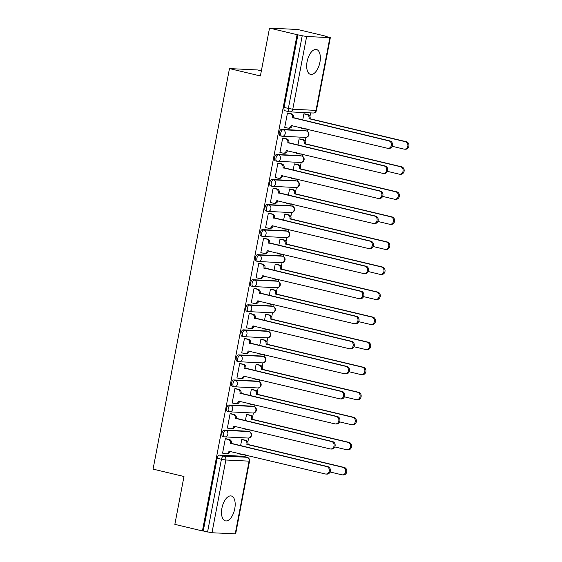 <?xml version="1.0" encoding="UTF-8"?>
<svg xmlns="http://www.w3.org/2000/svg" width="562" height="562" viewBox="0 0 562 562"><rect width="100%" height="100%" fill="white"/><g stroke="black" fill="none" stroke-linecap="round" stroke-linejoin="round"><path stroke-width="0.84" d="M234.754 508.751A12.793 6.337 103.4 0 0 231.312 495.986A12.793 6.337 103.4 0 0 221.934 508.118A12.793 6.337 103.4 0 0 225.376 520.876A12.793 6.337 103.4 0 0 234.754 508.751M319.918 62.277A12.793 6.337 103.4 0 0 316.483 49.519A12.793 6.337 103.4 0 0 307.105 61.644A12.793 6.337 103.4 0 0 310.54 74.409A12.793 6.337 103.4 0 0 319.918 62.277M247.716 431.265A3.281 1.623 103.4 0 0 247.568 431.216A3.281 1.623 103.4 0 0 247.421 431.194L224.168 430.049A3.281 1.623 103.4 0 0 221.913 433.176A3.281 1.623 103.4 0 0 222.798 436.449A3.281 1.623 103.4 0 0 222.945 436.47M252.493 406.207A3.281 1.623 103.4 0 0 252.352 406.164A3.281 1.623 103.4 0 0 252.197 406.143L228.952 404.991A3.281 1.623 103.4 0 0 226.697 408.124A3.281 1.623 103.4 0 0 227.575 411.398A3.281 1.623 103.4 0 0 227.722 411.419M257.27 381.155A3.281 1.623 103.4 0 0 257.129 381.106A3.281 1.623 103.4 0 0 256.982 381.085L233.729 379.94A3.281 1.623 103.4 0 0 231.474 383.073A3.281 1.623 103.4 0 0 232.352 386.34A3.281 1.623 103.4 0 0 232.506 386.361M262.054 356.104A3.281 1.623 103.4 0 0 261.906 356.055A3.281 1.623 103.4 0 0 261.759 356.034L238.506 354.889A3.281 1.623 103.4 0 0 236.251 358.015A3.281 1.623 103.4 0 0 237.136 361.289A3.281 1.623 103.4 0 0 237.283 361.31M266.831 331.046A3.281 1.623 103.4 0 0 266.69 330.997A3.281 1.623 103.4 0 0 266.536 330.976L243.29 329.831A3.281 1.623 103.4 0 0 241.035 332.964A3.281 1.623 103.4 0 0 241.913 336.238A3.281 1.623 103.4 0 0 242.06 336.259M271.608 305.995A3.281 1.623 103.4 0 0 271.467 305.946A3.281 1.623 103.4 0 0 271.32 305.925L248.067 304.78A3.281 1.623 103.4 0 0 245.812 307.906A3.281 1.623 103.4 0 0 246.69 311.179A3.281 1.623 103.4 0 0 246.844 311.2M276.392 280.944A3.281 1.623 103.4 0 0 276.244 280.895A3.281 1.623 103.4 0 0 276.097 280.874L252.844 279.721A3.281 1.623 103.4 0 0 250.589 282.855A3.281 1.623 103.4 0 0 251.474 286.128A3.281 1.623 103.4 0 0 251.621 286.149M281.169 255.886A3.281 1.623 103.4 0 0 281.028 255.836A3.281 1.623 103.4 0 0 280.874 255.815L257.628 254.67A3.281 1.623 103.4 0 0 255.366 257.803A3.281 1.623 103.4 0 0 256.251 261.07A3.281 1.623 103.4 0 0 256.398 261.091M285.946 230.834A3.281 1.623 103.4 0 0 285.805 230.785A3.281 1.623 103.4 0 0 285.658 230.764L262.405 229.619A3.281 1.623 103.4 0 0 260.15 232.745A3.281 1.623 103.4 0 0 261.028 236.019A3.281 1.623 103.4 0 0 261.175 236.04M290.73 205.776A3.281 1.623 103.4 0 0 290.582 205.734A3.281 1.623 103.4 0 0 290.435 205.706L267.182 204.561A3.281 1.623 103.4 0 0 264.927 207.694A3.281 1.623 103.4 0 0 265.812 210.968A3.281 1.623 103.4 0 0 265.959 210.989M295.507 180.725A3.281 1.623 103.4 0 0 295.366 180.676A3.281 1.623 103.4 0 0 295.212 180.655L271.966 179.51A3.281 1.623 103.4 0 0 269.704 182.643A3.281 1.623 103.4 0 0 270.589 185.91A3.281 1.623 103.4 0 0 270.736 185.931M300.284 155.674A3.281 1.623 103.4 0 0 300.143 155.625A3.281 1.623 103.4 0 0 299.996 155.604L276.743 154.452A3.281 1.623 103.4 0 0 274.488 157.585A3.281 1.623 103.4 0 0 275.366 160.858A3.281 1.623 103.4 0 0 275.513 160.88M305.068 130.616A3.281 1.623 103.4 0 0 304.92 130.567A3.281 1.623 103.4 0 0 304.773 130.546L281.52 129.4A3.281 1.623 103.4 0 0 279.265 132.534A3.281 1.623 103.4 0 0 280.15 135.807A3.281 1.623 103.4 0 0 280.298 135.828M245.025 456.801L245.39 454.883M247.807 442.203L248.601 438.037M249.788 431.827L250.167 429.832M252.591 417.152L253.385 412.986M254.565 406.776L254.951 404.781M257.368 392.093L258.162 387.935M259.349 381.724L259.728 379.722M262.145 367.042L262.939 362.876M264.126 356.666L264.505 354.671M266.929 341.984L267.723 337.825M268.903 331.615L269.289 329.62M271.706 316.933L272.5 312.767M273.687 306.564L274.066 304.562M276.483 291.882L277.277 287.716M278.464 281.506L278.843 279.511M281.267 266.824L282.061 262.665M283.241 256.455L283.627 254.453M286.044 241.772L286.838 237.607M288.025 231.396L288.404 229.401M290.821 216.721L291.615 212.555M292.802 206.345L293.181 204.35M295.605 191.663L296.399 187.504M297.579 181.294L297.965 179.292M300.382 166.612L301.176 162.446M302.363 156.236L302.742 154.241M305.159 141.554L305.953 137.395M307.14 131.185L307.519 129.19M309.943 116.503L310.631 112.885M325.257 36.221L329.887 37.64L306.634 36.495L292.76 109.246L316.006 110.391L329.887 37.64M261.358 70.854L257.656 69.969L229.472 68.578L260.389 75.961L269.514 28.1L297.101 34.682L202.432 530.942L174.852 524.36L183.978 476.499L153.068 469.122L229.472 68.578M269.514 28.1L297.698 29.491L325.286 36.073M235.218 533.9L249.099 461.149L249.549 461.1L235.668 533.851L211.972 532.755L203.254 530.985L217.136 458.234A3.281 1.623 -76.6 0 1 219.391 455.101L242.643 456.246L246.943 457.271A3.281 1.623 -76.6 0 1 247.09 457.292A3.281 1.623 -76.6 0 1 247.357 457.412M203.254 530.985L202.432 530.942M297.923 34.725L284.042 107.475L292.76 109.246A3.281 2.838 92.8 0 1 289.823 111.859A3.281 2.838 92.8 0 1 289.374 111.796A3.281 1.623 -76.6 0 1 289.226 111.775A3.281 1.623 -76.6 0 1 288.341 108.501L302.223 35.75L297.101 34.682M302.223 35.75L306.634 36.495M288.685 113.152L287.47 112.997L284.716 127.455L285.236 127.476M301.253 127.693L301.148 128.262L301.668 128.291M300.34 139.018L299.125 138.863L297.923 145.165M283.908 138.21L282.693 138.048L279.932 152.506L280.459 152.534M296.476 152.745L296.364 153.314L296.891 153.342M295.556 164.069L294.348 163.914L293.139 170.216M279.124 163.261L277.909 163.106L275.155 177.557L275.682 177.585M291.699 177.796L291.587 178.372L292.114 178.393M290.779 189.127L289.563 188.972L288.362 195.274M274.347 188.312L273.132 188.158L270.378 202.615L270.898 202.636M286.915 202.854L286.81 203.423L287.33 203.451M286.002 214.178L284.786 214.024L283.585 220.325M269.57 213.37L268.355 213.216L265.594 227.666L266.121 227.694M282.138 227.905L282.026 228.474L282.553 228.502M281.218 239.229L280.009 239.075L278.801 245.376M264.786 238.421L263.571 238.267L260.817 252.717L261.344 252.745M277.361 252.956L277.249 253.532L277.776 253.553M276.441 264.288L275.225 264.133L274.024 270.434M260.009 263.473L258.794 263.318L256.04 277.776L256.56 277.804M272.577 278.014L272.472 278.583L272.999 278.612M271.664 289.339L270.448 289.184L269.247 295.486M255.232 288.531L254.017 288.376L251.256 302.827L251.783 302.855M267.8 303.066L267.688 303.642L268.214 303.663M266.88 314.397L265.671 314.235L264.463 320.537M250.448 313.582L249.233 313.427L246.479 327.885L247.006 327.906M263.023 328.124L262.911 328.693L263.438 328.721M262.103 339.448L260.887 339.293L259.686 345.595M245.671 338.64L244.456 338.479L241.702 352.936L242.222 352.964M258.239 353.175L258.134 353.744L258.661 353.772M257.326 364.499L256.11 364.345L254.909 370.646M240.894 363.691L239.679 363.537L236.918 377.987L237.445 378.015M253.462 378.226L253.35 378.802L253.876 378.823M252.542 389.557L251.333 389.403L250.125 395.704M236.11 388.742L234.902 388.588L232.141 403.045L232.668 403.066M248.685 403.284L248.573 403.853L249.099 403.881M247.765 414.608L246.549 414.454L245.348 420.755M231.333 413.801L230.118 413.646L227.364 428.096L227.884 428.125M243.901 428.335L243.796 428.904L244.322 428.932M242.988 439.667L241.772 439.505L240.571 445.807M226.556 438.852L225.341 438.697L222.58 453.148L223.107 453.176M305.117 113.967L303.901 113.805L302.7 120.106M239.124 453.394L239.012 453.963L239.538 453.991M284.042 107.475A3.281 1.623 103.4 0 0 284.927 110.749A3.281 1.623 103.4 0 0 285.075 110.77M284.73 127.356L287.723 128.073A3.281 2.838 -87.2 0 0 288.173 128.136A3.281 2.838 -87.2 0 0 291.109 125.523L387.492 148.277A3.772 3.267 -87.2 0 0 388.012 148.354A3.772 3.267 -87.2 0 0 391.433 145.045A3.772 3.267 -87.2 0 0 388.904 140.893L292.605 117.648A3.281 2.838 -87.2 0 0 290.449 113.777L291.516 113.826A3.281 2.838 92.8 0 1 293.673 117.704L389.972 140.943A3.772 3.267 92.8 0 1 392.501 145.101A3.772 3.267 92.8 0 1 389.08 148.403L388.012 148.354M292.184 125.523L292.177 125.572A3.281 2.838 92.8 0 1 289.24 128.185L288.173 128.136M288.18 113.032L291.516 113.826M287.456 113.06L290.449 113.777M292.563 117.894L293.631 117.943M304.611 113.84L307.948 114.641A3.281 2.838 92.8 0 1 310.112 118.512L309.037 118.463A3.281 2.838 -87.2 0 0 306.88 114.585L303.887 113.875M301.162 128.164L304.154 128.881A3.281 2.838 -87.2 0 0 304.604 128.944A3.281 2.838 -87.2 0 0 305.7 128.754M392.185 146.289L403.923 149.092A3.772 3.267 -87.2 0 0 404.443 149.162A3.772 3.267 -87.2 0 0 407.864 145.86A3.772 3.267 -87.2 0 0 405.335 141.701L308.995 118.701M310.062 118.758L406.403 141.75A3.772 3.267 92.8 0 1 408.932 145.909A3.772 3.267 92.8 0 1 405.511 149.218L404.443 149.162M306.409 128.923A3.281 2.838 92.8 0 1 305.672 129L304.604 128.944M279.953 152.407L282.939 153.124A3.281 2.838 -87.2 0 0 283.396 153.187A3.281 2.838 -87.2 0 0 286.325 150.574L382.715 173.335A3.772 3.267 -87.2 0 0 383.235 173.405A3.772 3.267 -87.2 0 0 386.656 170.103A3.772 3.267 -87.2 0 0 384.12 165.945L287.828 142.706A3.281 2.838 -87.2 0 0 285.672 138.828L286.739 138.884A3.281 2.838 92.8 0 1 288.896 142.755L385.195 166.001A3.772 3.267 92.8 0 1 387.724 170.153A3.772 3.267 92.8 0 1 384.303 173.461L383.235 173.405M287.407 150.581L287.393 150.623A3.281 2.838 92.8 0 1 284.463 153.243L283.396 153.187M283.396 138.083L286.739 138.884M282.679 138.119L285.672 138.828M287.786 142.945L288.854 143.001M275.176 177.466L278.162 178.175A3.281 2.838 -87.2 0 0 278.612 178.245A3.281 2.838 -87.2 0 0 281.548 175.625L377.938 198.386A3.772 3.267 -87.2 0 0 378.451 198.463A3.772 3.267 -87.2 0 0 381.872 195.155A3.772 3.267 -87.2 0 0 379.343 190.996L283.051 167.757A3.281 2.838 -87.2 0 0 280.888 163.886L281.955 163.935A3.281 2.838 92.8 0 1 284.119 167.813L380.411 191.052A3.772 3.267 92.8 0 1 382.94 195.211A3.772 3.267 92.8 0 1 379.519 198.512L378.451 198.463M282.623 175.632L282.616 175.681A3.281 2.838 92.8 0 1 279.679 178.294L278.612 178.245M278.619 163.142L281.955 163.935M277.902 163.17L280.888 163.886M283.002 167.996L284.07 168.052M299.827 138.898L303.171 139.692A3.281 2.838 92.8 0 1 305.328 143.57L304.26 143.514A3.281 2.838 -87.2 0 0 302.103 139.643L299.11 138.926M296.385 153.222L299.377 153.932A3.281 2.838 -87.2 0 0 299.827 154.002A3.281 2.838 -87.2 0 0 300.916 153.805M387.401 171.34L399.146 174.143A3.772 3.267 -87.2 0 0 399.666 174.22A3.772 3.267 -87.2 0 0 403.087 170.911A3.772 3.267 -87.2 0 0 400.558 166.752L304.218 143.753M305.285 143.809L401.626 166.809A3.772 3.267 92.8 0 1 404.155 170.967A3.772 3.267 92.8 0 1 400.734 174.269L399.666 174.22M301.632 153.974A3.281 2.838 92.8 0 1 300.895 154.051L299.827 154.002M295.05 163.949L298.387 164.75A3.281 2.838 92.8 0 1 300.551 168.621L299.483 168.565A3.281 2.838 -87.2 0 0 297.319 164.694L294.333 163.978M291.608 178.273L294.593 178.99A3.281 2.838 -87.2 0 0 295.043 179.053A3.281 2.838 -87.2 0 0 296.139 178.857M382.624 196.391L394.369 199.194A3.772 3.267 -87.2 0 0 394.889 199.271A3.772 3.267 -87.2 0 0 398.303 195.962A3.772 3.267 -87.2 0 0 395.774 191.811L299.434 168.811M300.501 168.86L396.842 191.86A3.772 3.267 92.8 0 1 399.371 196.019A3.772 3.267 92.8 0 1 395.957 199.32L394.889 199.271M296.855 179.032A3.281 2.838 92.8 0 1 296.118 179.102L295.043 179.053M270.392 202.517L273.385 203.233A3.281 2.838 -87.2 0 0 273.834 203.296A3.281 2.838 -87.2 0 0 276.771 200.683L373.154 223.437A3.772 3.267 -87.2 0 0 373.674 223.514A3.772 3.267 -87.2 0 0 377.095 220.206A3.772 3.267 -87.2 0 0 374.566 216.054L278.267 192.815A3.281 2.838 -87.2 0 0 276.111 188.937L277.178 188.994A3.281 2.838 92.8 0 1 279.335 192.864L375.634 216.103A3.772 3.267 92.8 0 1 378.163 220.262A3.772 3.267 92.8 0 1 374.742 223.564L373.674 223.514M277.846 200.683L277.839 200.732A3.281 2.838 92.8 0 1 274.902 203.346L273.834 203.296M273.842 188.193L277.178 188.994M273.118 188.221L276.111 188.937M278.225 193.054L279.293 193.103M265.615 227.575L268.608 228.284A3.281 2.838 -87.2 0 0 269.058 228.348A3.281 2.838 -87.2 0 0 271.987 225.734L368.377 248.495A3.772 3.267 -87.2 0 0 368.897 248.566A3.772 3.267 -87.2 0 0 372.318 245.264A3.772 3.267 -87.2 0 0 369.789 241.105L273.49 217.866A3.281 2.838 -87.2 0 0 271.334 213.989L272.401 214.045A3.281 2.838 92.8 0 1 274.558 217.916L370.857 241.161A3.772 3.267 92.8 0 1 373.386 245.313A3.772 3.267 92.8 0 1 369.965 248.622L368.897 248.566M273.069 225.741L273.055 225.791A3.281 2.838 92.8 0 1 270.125 228.404L269.058 228.348M269.058 213.244L272.401 214.045M268.341 213.279L271.334 213.989M273.448 218.105L274.516 218.161M260.838 252.626L263.824 253.343A3.281 2.838 -87.2 0 0 264.273 253.406A3.281 2.838 -87.2 0 0 267.21 250.785L363.6 273.546A3.772 3.267 -87.2 0 0 364.113 273.624A3.772 3.267 -87.2 0 0 367.534 270.315A3.772 3.267 -87.2 0 0 365.005 266.163L268.713 242.917A3.281 2.838 -87.2 0 0 266.55 239.047L267.617 239.096A3.281 2.838 92.8 0 1 269.781 242.974L366.073 266.212A3.772 3.267 92.8 0 1 368.602 270.371A3.772 3.267 92.8 0 1 365.181 273.673L364.113 273.624M268.285 250.793L268.278 250.842A3.281 2.838 92.8 0 1 265.341 253.455L264.273 253.406M264.281 238.302L267.617 239.096M263.564 238.33L266.55 239.047M268.664 243.163L269.732 243.213M290.273 189.001L293.61 189.801A3.281 2.838 92.8 0 1 295.774 193.672L294.706 193.623A3.281 2.838 -87.2 0 0 292.542 189.745L289.549 189.036M286.824 203.325L289.816 204.041A3.281 2.838 -87.2 0 0 290.266 204.104A3.281 2.838 -87.2 0 0 291.362 203.915M377.847 221.449L389.585 224.252A3.772 3.267 -87.2 0 0 390.105 224.322A3.772 3.267 -87.2 0 0 393.526 221.021A3.772 3.267 -87.2 0 0 390.997 216.862L294.657 193.862M295.724 193.918L392.065 216.918A3.772 3.267 92.8 0 1 394.594 221.07A3.772 3.267 92.8 0 1 391.173 224.378L390.105 224.322M292.078 204.083A3.281 2.838 92.8 0 1 291.334 204.161L290.266 204.104M285.496 214.059L288.833 214.853A3.281 2.838 92.8 0 1 290.99 218.73L289.922 218.674A3.281 2.838 -87.2 0 0 287.765 214.803L284.772 214.087M282.047 228.383L285.039 229.092A3.281 2.838 -87.2 0 0 285.489 229.163A3.281 2.838 -87.2 0 0 286.578 228.966M373.063 246.5L384.808 249.303A3.772 3.267 -87.2 0 0 385.328 249.38A3.772 3.267 -87.2 0 0 388.749 246.072A3.772 3.267 -87.2 0 0 386.22 241.92L289.88 218.92M290.947 218.969L387.288 241.969A3.772 3.267 92.8 0 1 389.817 246.128A3.772 3.267 92.8 0 1 386.396 249.43L385.328 249.38M287.294 229.134A3.281 2.838 92.8 0 1 286.557 229.212L285.489 229.163M280.712 239.11L284.049 239.911A3.281 2.838 92.8 0 1 286.213 243.782L285.145 243.732A3.281 2.838 -87.2 0 0 282.981 239.855L279.995 239.145M277.27 253.434L280.255 254.15A3.281 2.838 -87.2 0 0 280.712 254.214A3.281 2.838 -87.2 0 0 281.801 254.017M368.286 271.551L380.031 274.361A3.772 3.267 -87.2 0 0 380.551 274.432A3.772 3.267 -87.2 0 0 383.965 271.13A3.772 3.267 -87.2 0 0 381.436 266.971L285.096 243.971M286.163 244.02L382.504 267.02A3.772 3.267 92.8 0 1 385.033 271.179A3.772 3.267 92.8 0 1 381.619 274.488L380.551 274.432M282.517 254.193A3.281 2.838 92.8 0 1 281.78 254.27L280.712 254.214M256.054 277.677L259.047 278.394A3.281 2.838 -87.2 0 0 259.496 278.457A3.281 2.838 -87.2 0 0 262.433 275.844L358.816 298.605A3.772 3.267 -87.2 0 0 359.336 298.675A3.772 3.267 -87.2 0 0 362.757 295.373A3.772 3.267 -87.2 0 0 360.228 291.214L263.929 267.976A3.281 2.838 -87.2 0 0 261.773 264.098L262.84 264.154A3.281 2.838 92.8 0 1 264.997 268.025L361.296 291.264A3.772 3.267 92.8 0 1 363.825 295.422A3.772 3.267 92.8 0 1 360.404 298.731L359.336 298.675M263.508 275.851L263.501 275.893A3.281 2.838 92.8 0 1 260.564 278.513L259.496 278.457M259.503 263.353L262.84 264.154M258.78 263.388L261.773 264.098M263.887 268.214L264.955 268.264M275.935 264.168L279.272 264.962A3.281 2.838 92.8 0 1 281.436 268.84L280.368 268.784A3.281 2.838 -87.2 0 0 278.204 264.913L275.211 264.196M272.486 278.492L275.478 279.202A3.281 2.838 -87.2 0 0 275.928 279.265A3.281 2.838 -87.2 0 0 277.024 279.075M363.509 296.61L375.247 299.413A3.772 3.267 -87.2 0 0 375.767 299.483A3.772 3.267 -87.2 0 0 379.188 296.181A3.772 3.267 -87.2 0 0 376.659 292.022L280.319 269.022M281.386 269.079L377.727 292.078A3.772 3.267 92.8 0 1 380.256 296.23A3.772 3.267 92.8 0 1 376.835 299.539L375.767 299.483M277.74 279.244A3.281 2.838 92.8 0 1 276.996 279.321L275.928 279.265M251.277 302.735L254.27 303.445A3.281 2.838 -87.2 0 0 254.719 303.508A3.281 2.838 -87.2 0 0 257.649 300.895L354.039 323.656A3.772 3.267 -87.2 0 0 354.559 323.726A3.772 3.267 -87.2 0 0 357.98 320.424A3.772 3.267 -87.2 0 0 355.451 316.265L259.152 293.027A3.281 2.838 -87.2 0 0 256.996 289.156L258.063 289.205A3.281 2.838 92.8 0 1 260.22 293.083L356.519 316.322A3.772 3.267 92.8 0 1 359.048 320.473A3.772 3.267 92.8 0 1 355.627 323.782L354.559 323.726M258.731 300.902L258.717 300.951A3.281 2.838 92.8 0 1 255.787 303.564L254.719 303.508M254.719 288.411L258.063 289.205M254.003 288.439L256.996 289.156M259.11 293.266L260.178 293.322M271.158 289.219L274.495 290.013A3.281 2.838 92.8 0 1 276.652 293.891L275.584 293.835A3.281 2.838 -87.2 0 0 273.427 289.964L270.434 289.247M267.709 303.543L270.701 304.26A3.281 2.838 -87.2 0 0 271.151 304.323A3.281 2.838 -87.2 0 0 272.24 304.126M358.725 321.661L370.47 324.464A3.772 3.267 -87.2 0 0 370.99 324.541A3.772 3.267 -87.2 0 0 374.411 321.232A3.772 3.267 -87.2 0 0 371.882 317.08L275.542 294.081M276.609 294.13L372.95 317.13A3.772 3.267 92.8 0 1 375.479 321.288A3.772 3.267 92.8 0 1 372.058 324.59L370.99 324.541M272.956 304.302A3.281 2.838 92.8 0 1 272.219 304.372L271.151 304.323M246.5 327.787L249.486 328.503A3.281 2.838 -87.2 0 0 249.935 328.566A3.281 2.838 -87.2 0 0 252.872 325.953L349.262 348.707A3.772 3.267 -87.2 0 0 349.775 348.784A3.772 3.267 -87.2 0 0 353.196 345.475A3.772 3.267 -87.2 0 0 350.667 341.324L254.375 318.078A3.281 2.838 -87.2 0 0 252.212 314.207L253.279 314.256A3.281 2.838 92.8 0 1 255.443 318.134L351.735 341.373A3.772 3.267 92.8 0 1 354.264 345.532A3.772 3.267 92.8 0 1 350.85 348.833L349.775 348.784M253.947 325.953L253.94 326.002A3.281 2.838 92.8 0 1 251.003 328.615L249.935 328.566M249.942 313.463L253.279 314.256M249.226 313.491L252.212 314.207M254.326 318.324L255.394 318.373M266.374 314.27L269.718 315.071A3.281 2.838 92.8 0 1 271.875 318.942L270.807 318.893A3.281 2.838 -87.2 0 0 268.643 315.015L265.657 314.306M262.932 328.594L265.917 329.311A3.281 2.838 -87.2 0 0 266.374 329.374A3.281 2.838 -87.2 0 0 267.463 329.184M353.948 346.719L365.693 349.522A3.772 3.267 -87.2 0 0 366.213 349.592A3.772 3.267 -87.2 0 0 369.627 346.29A3.772 3.267 -87.2 0 0 367.098 342.132L270.758 319.132M271.825 319.188L368.166 342.188A3.772 3.267 92.8 0 1 370.695 346.34A3.772 3.267 92.8 0 1 367.281 349.648L366.213 349.592M268.179 329.353A3.281 2.838 92.8 0 1 267.442 329.43L266.374 329.374M241.716 352.838L244.709 353.554A3.281 2.838 -87.2 0 0 245.158 353.617A3.281 2.838 -87.2 0 0 248.095 351.004L344.478 373.765A3.772 3.267 -87.2 0 0 344.998 373.835A3.772 3.267 -87.2 0 0 348.419 370.534A3.772 3.267 -87.2 0 0 345.89 366.375L249.591 343.136A3.281 2.838 -87.2 0 0 247.435 339.258L248.502 339.315A3.281 2.838 92.8 0 1 250.666 343.185L346.958 366.431A3.772 3.267 92.8 0 1 349.487 370.583A3.772 3.267 92.8 0 1 346.066 373.892L344.998 373.835M249.17 351.011L249.163 351.06A3.281 2.838 92.8 0 1 246.226 353.674L245.158 353.617M245.165 338.514L248.502 339.315M244.442 338.549L247.435 339.258M249.549 343.375L250.617 343.431M261.597 339.329L264.934 340.122A3.281 2.838 92.8 0 1 267.098 344L266.03 343.944A3.281 2.838 -87.2 0 0 263.866 340.073L260.873 339.357M258.148 353.653L261.14 354.362A3.281 2.838 -87.2 0 0 261.59 354.432A3.281 2.838 -87.2 0 0 262.686 354.236M349.171 371.77L360.909 374.573A3.772 3.267 -87.2 0 0 361.429 374.65A3.772 3.267 -87.2 0 0 364.85 371.341A3.772 3.267 -87.2 0 0 362.321 367.183L265.981 344.183M267.048 344.239L363.389 367.239A3.772 3.267 92.8 0 1 365.918 371.398A3.772 3.267 92.8 0 1 362.497 374.699L361.429 374.65M263.402 354.404A3.281 2.838 92.8 0 1 262.658 354.482L261.59 354.432M236.939 377.896L239.932 378.605A3.281 2.838 -87.2 0 0 240.381 378.676A3.281 2.838 -87.2 0 0 243.311 376.055L339.701 398.816A3.772 3.267 -87.2 0 0 340.221 398.894A3.772 3.267 -87.2 0 0 343.642 395.585A3.772 3.267 -87.2 0 0 341.113 391.426L244.814 368.187A3.281 2.838 -87.2 0 0 242.658 364.317L243.725 364.366A3.281 2.838 92.8 0 1 245.882 368.243L342.181 391.482A3.772 3.267 92.8 0 1 344.71 395.641A3.772 3.267 92.8 0 1 341.289 398.943L340.221 398.894M244.393 376.062L244.379 376.111A3.281 2.838 92.8 0 1 241.449 378.725L240.381 378.676M240.381 363.572L243.725 364.366M239.665 363.6L242.658 364.317M244.772 368.426L245.84 368.482M256.82 364.38L260.157 365.181A3.281 2.838 92.8 0 1 262.313 369.051L261.246 369.002A3.281 2.838 -87.2 0 0 259.089 365.124L256.096 364.408M253.371 378.704L256.363 379.42A3.281 2.838 -87.2 0 0 256.813 379.483A3.281 2.838 -87.2 0 0 257.902 379.287M344.387 396.821L356.132 399.624A3.772 3.267 -87.2 0 0 356.652 399.701A3.772 3.267 -87.2 0 0 360.073 396.393A3.772 3.267 -87.2 0 0 357.544 392.241L261.204 369.241M262.271 369.29L358.612 392.29A3.772 3.267 92.8 0 1 361.141 396.449A3.772 3.267 92.8 0 1 357.72 399.751L356.652 399.701M258.618 379.462A3.281 2.838 92.8 0 1 257.881 379.533L256.813 379.483M232.162 402.947L235.148 403.664A3.281 2.838 -87.2 0 0 235.597 403.727A3.281 2.838 -87.2 0 0 238.534 401.113L334.924 423.867A3.772 3.267 -87.2 0 0 335.437 423.945A3.772 3.267 -87.2 0 0 338.858 420.636A3.772 3.267 -87.2 0 0 336.329 416.484L240.037 393.245A3.281 2.838 -87.2 0 0 237.874 389.368L238.941 389.424A3.281 2.838 92.8 0 1 241.105 393.295L337.397 416.533A3.772 3.267 92.8 0 1 339.926 420.692A3.772 3.267 92.8 0 1 336.512 424.001L335.437 423.945M239.609 401.12L239.602 401.163A3.281 2.838 92.8 0 1 236.672 403.776L235.597 403.727M235.604 388.623L238.941 389.424M234.888 388.658L237.874 389.368M239.988 393.484L241.056 393.533M252.036 389.438L255.38 390.232A3.281 2.838 92.8 0 1 257.537 394.103L256.469 394.053A3.281 2.838 -87.2 0 0 254.305 390.176L251.319 389.466M248.594 403.762L251.579 404.471A3.281 2.838 -87.2 0 0 252.036 404.535A3.281 2.838 -87.2 0 0 253.125 404.345M339.61 421.879L351.355 424.682A3.772 3.267 -87.2 0 0 351.875 424.753A3.772 3.267 -87.2 0 0 355.289 421.451A3.772 3.267 -87.2 0 0 352.76 417.292L256.42 394.292M257.487 394.348L353.828 417.348A3.772 3.267 92.8 0 1 356.364 421.5A3.772 3.267 92.8 0 1 352.943 424.809L351.875 424.753M253.841 404.514A3.281 2.838 92.8 0 1 253.104 404.591L252.036 404.535M227.378 428.005L230.371 428.715A3.281 2.838 -87.2 0 0 230.82 428.778A3.281 2.838 -87.2 0 0 233.757 426.165L330.14 448.926A3.772 3.267 -87.2 0 0 330.66 448.996A3.772 3.267 -87.2 0 0 334.081 445.694A3.772 3.267 -87.2 0 0 331.552 441.535L235.253 418.297A3.281 2.838 -87.2 0 0 233.097 414.426L234.164 414.475A3.281 2.838 92.8 0 1 236.328 418.346L332.62 441.591A3.772 3.267 92.8 0 1 335.149 445.743A3.772 3.267 92.8 0 1 331.728 449.052L330.66 448.996M234.832 426.172L234.825 426.221A3.281 2.838 92.8 0 1 231.888 428.834L230.82 428.778M230.827 413.681L234.164 414.475M230.104 413.709L233.097 414.426M235.211 418.535L236.279 418.592M247.259 414.489L250.596 415.283A3.281 2.838 92.8 0 1 252.76 419.161L251.692 419.104A3.281 2.838 -87.2 0 0 249.528 415.234L246.535 414.517M243.81 428.813L246.802 429.53A3.281 2.838 -87.2 0 0 247.252 429.593A3.281 2.838 -87.2 0 0 248.348 429.396M334.833 446.931L346.571 449.733A3.772 3.267 -87.2 0 0 347.091 449.811A3.772 3.267 -87.2 0 0 350.512 446.502A3.772 3.267 -87.2 0 0 347.983 442.35L251.643 419.35M252.71 419.4L349.051 442.399A3.772 3.267 92.8 0 1 351.58 446.558A3.772 3.267 92.8 0 1 348.159 449.86L347.091 449.811M249.064 429.565A3.281 2.838 92.8 0 1 248.32 429.642L247.252 429.593M222.601 453.056L225.594 453.773A3.281 2.838 -87.2 0 0 226.043 453.836A3.281 2.838 -87.2 0 0 228.973 451.223L325.363 473.977A3.772 3.267 -87.2 0 0 325.883 474.054A3.772 3.267 -87.2 0 0 329.304 470.745A3.772 3.267 -87.2 0 0 326.775 466.593L230.476 443.348A3.281 2.838 -87.2 0 0 228.32 439.477L229.387 439.526A3.281 2.838 92.8 0 1 231.544 443.404L327.843 466.643A3.772 3.267 92.8 0 1 330.372 470.801A3.772 3.267 92.8 0 1 326.951 474.103L325.883 474.054M230.055 451.223L230.048 451.272A3.281 2.838 92.8 0 1 227.111 453.885L226.043 453.836M226.043 438.732L229.387 439.526M225.327 438.76L228.32 439.477M230.434 443.594L231.502 443.643M242.482 439.54L245.819 440.341A3.281 2.838 92.8 0 1 247.975 444.212L246.908 444.163A3.281 2.838 -87.2 0 0 244.751 440.285L241.758 439.575M239.033 453.864L242.025 454.581A3.281 2.838 -87.2 0 0 242.475 454.644A3.281 2.838 -87.2 0 0 243.564 454.454M330.049 471.982L341.794 474.792A3.772 3.267 -87.2 0 0 342.314 474.862A3.772 3.267 -87.2 0 0 345.735 471.56A3.772 3.267 -87.2 0 0 343.206 467.401L246.866 444.401M247.933 444.451L344.274 467.451A3.772 3.267 92.8 0 1 346.803 471.609A3.772 3.267 92.8 0 1 343.382 474.918L342.314 474.862M244.28 454.623A3.281 2.838 92.8 0 1 243.543 454.7L242.475 454.644M247.421 431.194L248.945 431.56A3.281 2.838 -87.2 0 1 251.109 435.431A3.281 2.838 -87.2 0 1 248.172 438.044L224.919 436.899A3.281 2.838 -87.2 0 1 224.47 436.836A3.281 1.623 -76.6 0 1 224.322 436.814A3.281 1.623 -76.6 0 1 223.437 433.541A3.281 1.623 -76.6 0 1 225.692 430.415L248.945 431.56A3.281 1.623 -76.6 0 1 249.092 431.581A3.281 1.623 -76.6 0 1 249.366 431.7M224.168 430.049L225.692 430.415A3.281 2.838 92.8 0 1 227.856 434.286A3.281 2.838 -87.2 0 1 224.919 436.899A3.281 3.281 0 0 1 224.322 436.814L222.798 436.449M252.197 406.143L253.729 406.502A3.281 2.838 -87.2 0 1 255.886 410.379A3.281 2.838 -87.2 0 1 252.949 412.993L229.703 411.848A3.281 2.838 -87.2 0 1 229.247 411.784A3.281 1.623 -76.6 0 1 229.099 411.763A3.281 1.623 -76.6 0 1 228.221 408.49A3.281 1.623 -76.6 0 1 230.476 405.357L253.729 406.502A3.281 1.623 -76.6 0 1 253.876 406.523A3.281 1.623 -76.6 0 1 254.143 406.642M228.952 404.991L230.476 405.357A3.281 2.838 92.8 0 1 232.633 409.234A3.281 2.838 -87.2 0 1 229.703 411.848A3.281 3.281 0 0 1 229.099 411.763L227.575 411.398M256.982 381.085L258.506 381.45A3.281 2.838 -87.2 0 1 260.663 385.321A3.281 2.838 -87.2 0 1 257.733 387.942L234.48 386.789A3.281 2.838 -87.2 0 1 234.031 386.726A3.281 1.623 -76.6 0 1 233.876 386.705A3.281 1.623 -76.6 0 1 232.998 383.432A3.281 1.623 -76.6 0 1 235.253 380.305L258.506 381.45A3.281 1.623 -76.6 0 1 258.653 381.472A3.281 1.623 -76.6 0 1 258.927 381.591M233.729 379.94L235.253 380.305A3.281 2.838 92.8 0 1 237.41 384.176A3.281 2.838 -87.2 0 1 234.48 386.789A3.281 3.281 0 0 1 233.876 386.705L232.352 386.34M261.759 356.034L263.283 356.399A3.281 2.838 -87.2 0 1 265.447 360.27A3.281 2.838 -87.2 0 1 262.51 362.883L239.257 361.738A3.281 2.838 -87.2 0 1 238.808 361.675A3.281 1.623 -76.6 0 1 238.66 361.654A3.281 1.623 -76.6 0 1 237.775 358.38A3.281 1.623 -76.6 0 1 240.03 355.247L263.283 356.399A3.281 1.623 -76.6 0 1 263.43 356.42A3.281 1.623 -76.6 0 1 263.704 356.54M238.506 354.889L240.03 355.247A3.281 2.838 92.8 0 1 242.194 359.125A3.281 2.838 -87.2 0 1 239.257 361.738A3.281 3.281 0 0 1 238.66 361.654L237.136 361.289M266.536 330.976L268.067 331.341A3.281 2.838 -87.2 0 1 270.224 335.219A3.281 2.838 -87.2 0 1 267.287 337.832L244.034 336.687A3.281 2.838 -87.2 0 1 243.585 336.617A3.281 1.623 -76.6 0 1 243.437 336.596A3.281 1.623 -76.6 0 1 242.559 333.329A3.281 1.623 -76.6 0 1 244.814 330.196L268.067 331.341A3.281 1.623 -76.6 0 1 268.214 331.362A3.281 1.623 -76.6 0 1 268.481 331.482M243.29 329.831L244.814 330.196A3.281 2.838 92.8 0 1 246.971 334.067A3.281 2.838 -87.2 0 1 244.034 336.687A3.281 3.281 0 0 1 243.437 336.596L241.913 336.238M271.32 305.925L272.844 306.29A3.281 2.838 -87.2 0 1 275.001 310.161A3.281 2.838 -87.2 0 1 272.071 312.774L248.818 311.629A3.281 2.838 -87.2 0 1 248.369 311.566A3.281 1.623 -76.6 0 1 248.214 311.545A3.281 1.623 -76.6 0 1 247.336 308.271A3.281 1.623 -76.6 0 1 249.591 305.145L272.844 306.29A3.281 1.623 -76.6 0 1 272.992 306.311A3.281 1.623 -76.6 0 1 273.265 306.43M248.067 304.78L249.591 305.145A3.281 2.838 92.8 0 1 251.748 309.016A3.281 2.838 -87.2 0 1 248.818 311.629A3.281 3.281 0 0 1 248.214 311.545L246.69 311.179M276.097 280.874L277.621 281.232A3.281 2.838 -87.2 0 1 279.785 285.11A3.281 2.838 -87.2 0 1 276.848 287.723L253.595 286.578A3.281 2.838 -87.2 0 1 253.146 286.515A3.281 1.623 -76.6 0 1 252.998 286.494A3.281 1.623 -76.6 0 1 252.113 283.22A3.281 1.623 -76.6 0 1 254.368 280.087L277.621 281.232A3.281 1.623 -76.6 0 1 277.769 281.253A3.281 1.623 -76.6 0 1 278.042 281.372M252.844 279.721L254.368 280.087A3.281 2.838 92.8 0 1 256.532 283.965A3.281 2.838 -87.2 0 1 253.595 286.578A3.281 3.281 0 0 1 252.998 286.494L251.474 286.128M280.874 255.815L282.398 256.181A3.281 2.838 -87.2 0 1 284.562 260.058A3.281 2.838 -87.2 0 1 281.625 262.672L258.372 261.52A3.281 2.838 -87.2 0 1 257.923 261.456A3.281 1.623 -76.6 0 1 257.775 261.435A3.281 1.623 -76.6 0 1 256.897 258.169A3.281 1.623 -76.6 0 1 259.152 255.036L282.398 256.181A3.281 1.623 -76.6 0 1 282.553 256.202A3.281 1.623 -76.6 0 1 282.819 256.321M257.628 254.67L259.152 255.036A3.281 2.838 92.8 0 1 261.309 258.906A3.281 2.838 -87.2 0 1 258.372 261.52A3.281 3.281 0 0 1 257.775 261.435L256.251 261.07M285.658 230.764L287.182 231.13A3.281 2.838 -87.2 0 1 289.339 235A3.281 2.838 -87.2 0 1 286.409 237.614L263.156 236.469A3.281 2.838 -87.2 0 1 262.707 236.405A3.281 1.623 -76.6 0 1 262.552 236.384A3.281 1.623 -76.6 0 1 261.674 233.111A3.281 1.623 -76.6 0 1 263.929 229.977L287.182 231.13A3.281 1.623 -76.6 0 1 287.33 231.151A3.281 1.623 -76.6 0 1 287.596 231.27M262.405 229.619L263.929 229.977A3.281 2.838 92.8 0 1 266.086 233.855A3.281 2.838 -87.2 0 1 263.156 236.469A3.281 3.281 0 0 1 262.552 236.384L261.028 236.019M290.435 205.706L291.959 206.071A3.281 2.838 -87.2 0 1 294.123 209.949A3.281 2.838 -87.2 0 1 291.186 212.562L267.933 211.417A3.281 2.838 -87.2 0 1 267.484 211.354A3.281 1.623 -76.6 0 1 267.336 211.333A3.281 1.623 -76.6 0 1 266.451 208.059A3.281 1.623 -76.6 0 1 268.706 204.926L291.959 206.071A3.281 1.623 -76.6 0 1 292.107 206.092A3.281 1.623 -76.6 0 1 292.38 206.212M267.182 204.561L268.706 204.926A3.281 2.838 92.8 0 1 270.87 208.804A3.281 2.838 -87.2 0 1 267.933 211.417A3.281 3.281 0 0 1 267.336 211.333L265.812 210.968M295.212 180.655L296.736 181.02A3.281 2.838 -87.2 0 1 298.9 184.891A3.281 2.838 -87.2 0 1 295.963 187.511L272.711 186.359A3.281 2.838 -87.2 0 1 272.261 186.296A3.281 1.623 -76.6 0 1 272.113 186.275A3.281 1.623 -76.6 0 1 271.235 183.001A3.281 1.623 -76.6 0 1 273.49 179.875L296.736 181.02A3.281 1.623 -76.6 0 1 296.891 181.041A3.281 1.623 -76.6 0 1 297.158 181.161M271.966 179.51L273.49 179.875A3.281 2.838 92.8 0 1 275.647 183.746A3.281 2.838 -87.2 0 1 272.711 186.359A3.281 3.281 0 0 1 272.113 186.275L270.589 185.91M299.996 155.604L301.52 155.969A3.281 2.838 -87.2 0 1 303.677 159.84A3.281 2.838 -87.2 0 1 300.747 162.453L277.495 161.308A3.281 2.838 -87.2 0 1 277.045 161.245A3.281 1.623 -76.6 0 1 276.89 161.224A3.281 1.623 -76.6 0 1 276.012 157.95A3.281 1.623 -76.6 0 1 278.267 154.817L301.52 155.969A3.281 1.623 -76.6 0 1 301.668 155.99A3.281 1.623 -76.6 0 1 301.935 156.103M276.743 154.452L278.267 154.817A3.281 2.838 92.8 0 1 280.424 158.695A3.281 2.838 -87.2 0 1 277.495 161.308A3.281 3.281 0 0 1 276.89 161.224L275.366 160.858M304.773 130.546L306.297 130.911A3.281 2.838 -87.2 0 1 308.461 134.789A3.281 2.838 -87.2 0 1 305.524 137.402L282.272 136.257A3.281 2.838 -87.2 0 1 281.822 136.187A3.281 1.623 -76.6 0 1 281.674 136.166A3.281 1.623 -76.6 0 1 280.789 132.899A3.281 1.623 -76.6 0 1 283.044 129.766L306.297 130.911A3.281 1.623 -76.6 0 1 306.445 130.932A3.281 1.623 -76.6 0 1 306.719 131.051M281.52 129.4L283.044 129.766A3.281 2.838 92.8 0 1 285.208 133.637A3.281 2.838 -87.2 0 1 282.272 136.257A3.281 3.281 0 0 1 281.674 136.166L280.15 135.807M219.391 455.101L223.69 456.126L246.943 457.271A3.281 2.838 -87.2 0 1 249.099 461.149L225.847 460.004L211.972 532.755M217.136 458.234L221.435 459.259A3.281 1.623 -76.6 0 1 223.69 456.126A3.281 2.838 -87.2 0 1 225.847 460.004L221.435 459.259L207.554 532.01M316.462 110.349L316.006 110.391A3.281 2.838 92.8 0 1 313.076 113.011A3.281 3.281 0 0 0 316.462 110.349L330.337 37.598M291.109 125.523L292.177 125.572M292.605 117.648L293.673 117.704M388.904 140.893L389.972 140.943M310.112 118.512L309.037 118.463M307.948 114.641L306.88 114.585M406.403 141.75L405.335 141.701M286.325 150.574L287.393 150.623M287.828 142.706L288.896 142.755M384.12 165.945L385.195 166.001M281.548 175.625L282.616 175.681M283.051 167.757L284.119 167.813M379.343 190.996L380.411 191.052M305.328 143.57L304.26 143.514M303.171 139.692L302.103 139.643M401.626 166.809L400.558 166.752M300.551 168.621L299.483 168.565M298.387 164.75L297.319 164.694M396.842 191.86L395.774 191.811M276.771 200.683L277.839 200.732M278.267 192.815L279.335 192.864M374.566 216.054L375.634 216.103M271.987 225.734L273.055 225.791M273.49 217.866L274.558 217.916M369.789 241.105L370.857 241.161M267.21 250.785L268.278 250.842M268.713 242.917L269.781 242.974M365.005 266.163L366.073 266.212M295.774 193.672L294.706 193.623M293.61 189.801L292.542 189.745M392.065 216.918L390.997 216.862M290.99 218.73L289.922 218.674M288.833 214.853L287.765 214.803M387.288 241.969L386.22 241.92M286.213 243.782L285.145 243.732M284.049 239.911L282.981 239.855M382.504 267.02L381.436 266.971M262.433 275.844L263.501 275.893M263.929 267.976L264.997 268.025M360.228 291.214L361.296 291.264M281.436 268.84L280.368 268.784M279.272 264.962L278.204 264.913M377.727 292.078L376.659 292.022M257.649 300.895L258.717 300.951M259.152 293.027L260.22 293.083M355.451 316.265L356.519 316.322M276.652 293.891L275.584 293.835M274.495 290.013L273.427 289.964M372.95 317.13L371.882 317.08M252.872 325.953L253.94 326.002M254.375 318.078L255.443 318.134M350.667 341.324L351.735 341.373M271.875 318.942L270.807 318.893M269.718 315.071L268.643 315.015M368.166 342.188L367.098 342.132M248.095 351.004L249.163 351.06M249.591 343.136L250.666 343.185M345.89 366.375L346.958 366.431M267.098 344L266.03 343.944M264.934 340.122L263.866 340.073M363.389 367.239L362.321 367.183M243.311 376.055L244.379 376.111M244.814 368.187L245.882 368.243M341.113 391.426L342.181 391.482M262.313 369.051L261.246 369.002M260.157 365.181L259.089 365.124M358.612 392.29L357.544 392.241M238.534 401.113L239.602 401.163M240.037 393.245L241.105 393.295M336.329 416.484L337.397 416.533M257.537 394.103L256.469 394.053M255.38 390.232L254.305 390.176M353.828 417.348L352.76 417.292M233.757 426.165L234.825 426.221M235.253 418.297L236.328 418.346M331.552 441.535L332.62 441.591M252.76 419.161L251.692 419.104M250.596 415.283L249.528 415.234M349.051 442.399L347.983 442.35M228.973 451.223L230.048 451.272M230.476 443.348L231.544 443.404M326.775 466.593L327.843 466.643M247.975 444.212L246.908 444.163M245.819 440.341L244.751 440.285M344.274 467.451L343.206 467.401M304.92 130.567L306.445 130.932A3.281 3.281 0 0 1 305.524 137.402M300.143 155.625L301.668 155.99A3.281 3.281 0 0 1 300.747 162.453M295.366 180.676L296.891 181.041A3.281 3.281 0 0 1 295.963 187.511M290.582 205.734L292.107 206.092A3.281 3.281 0 0 1 291.186 212.562M285.805 230.785L287.33 231.151A3.281 3.281 0 0 1 286.409 237.614M281.028 255.836L282.553 256.202A3.281 3.281 0 0 1 281.625 262.672M276.244 280.895L277.769 281.253A3.281 3.281 0 0 1 276.848 287.723M271.467 305.946L272.992 306.311A3.281 3.281 0 0 1 272.071 312.774M266.69 330.997L268.214 331.362A3.281 3.281 0 0 1 267.287 337.832M261.906 356.055L263.43 356.42A3.281 3.281 0 0 1 262.51 362.883M257.129 381.106L258.653 381.472A3.281 3.281 0 0 1 257.733 387.942M252.352 406.164L253.876 406.523A3.281 3.281 0 0 1 252.949 412.993M247.568 431.216L249.092 431.581A3.281 3.281 0 0 1 248.172 438.044M284.927 110.749L289.226 111.775A3.281 3.281 0 0 0 289.823 111.859L313.076 113.011M242.791 456.267L247.09 457.292A3.281 3.281 0 0 1 249.549 461.1"/></g></svg>
